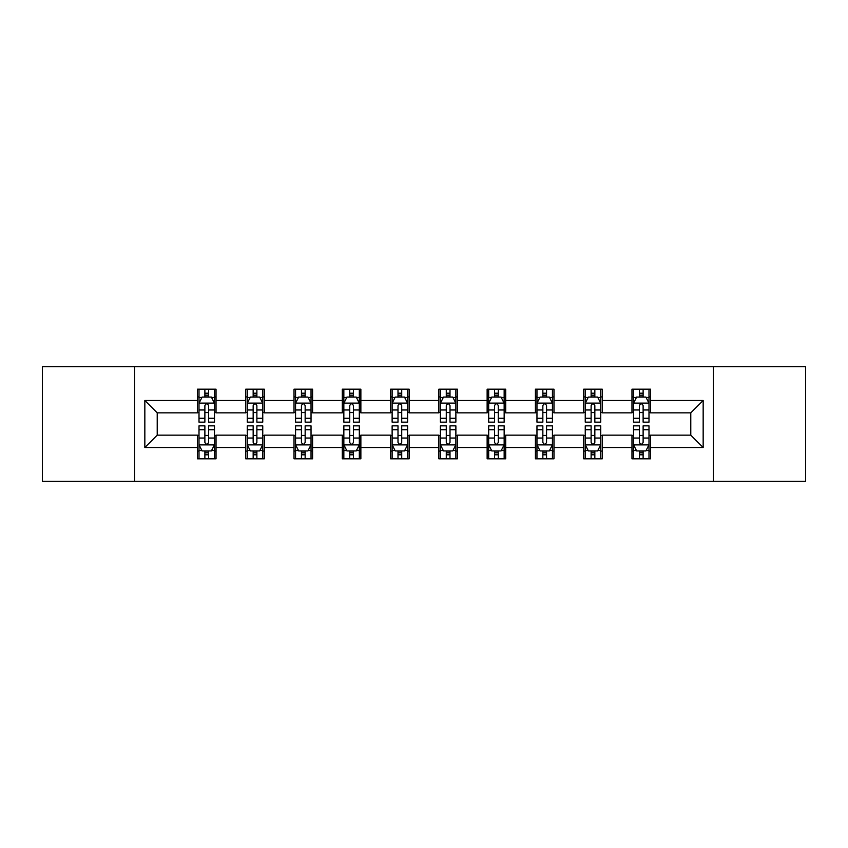 <?xml version="1.0" encoding="UTF-8"?>
<svg xmlns="http://www.w3.org/2000/svg" width="848" height="848" viewBox="0 0 848 848"><rect width="100%" height="100%" fill="white"/><g stroke="black" fill="none" stroke-linecap="round" stroke-linejoin="round"><path stroke-width="1.27" d="M713.369 481.251L805.6 481.251L805.6 366.749L713.369 366.749L713.369 481.251L134.631 481.251L134.631 366.749L42.4 366.749L42.4 481.251L134.631 481.251M713.369 366.749L134.631 366.749M650.543 400.479L650.543 389.179L631.972 389.179L631.972 400.479L602.271 400.479L602.271 389.179L583.7 389.179L583.7 400.479L553.988 400.479L553.988 389.179L535.417 389.179L535.417 400.479L505.705 400.479L505.705 389.179L487.134 389.179L487.134 400.479L457.422 400.479L457.422 389.179L438.851 389.179L438.851 400.479L409.149 400.479L409.149 389.179L390.578 389.179L390.578 400.479L360.866 400.479L360.866 389.179L342.295 389.179L342.295 400.479L312.583 400.479L312.583 389.179L294.012 389.179L294.012 400.479L264.3 400.479L264.3 389.179L245.729 389.179L245.729 400.479L216.028 400.479L216.028 389.179L197.457 389.179L197.457 400.479L144.838 400.479L144.838 447.521L157.219 435.141L197.457 435.141L197.457 458.821L216.028 458.821L216.028 435.141L245.729 435.141L245.729 458.821L264.3 458.821L264.3 435.141L294.012 435.141L294.012 458.821L312.583 458.821L312.583 435.141L342.295 435.141L342.295 458.821L360.866 458.821L360.866 435.141L390.578 435.141L390.578 458.821L409.149 458.821L409.149 435.141L438.851 435.141L438.851 458.821L457.422 458.821L457.422 435.141L487.134 435.141L487.134 458.821L505.705 458.821L505.705 435.141L535.417 435.141L535.417 458.821L553.988 458.821L553.988 435.141L583.7 435.141L583.7 458.821L602.271 458.821L602.271 435.141L631.972 435.141L631.972 458.821L650.543 458.821L650.543 435.141L690.781 435.141L690.781 412.859L650.543 412.859L650.543 400.479L703.162 400.479L703.162 447.521L650.543 447.521M631.972 447.521L602.271 447.521M583.7 447.521L553.988 447.521M535.417 447.521L505.705 447.521M487.134 447.521L457.422 447.521M438.851 447.521L409.149 447.521M390.578 447.521L360.866 447.521M342.295 447.521L312.583 447.521M294.012 447.521L264.3 447.521M245.729 447.521L216.028 447.521M197.457 447.521L144.838 447.521M631.972 400.479L631.972 412.859L602.271 412.859L602.271 400.479M583.7 400.479L583.7 412.859L553.988 412.859L553.988 400.479M535.417 400.479L535.417 412.859L505.705 412.859L505.705 400.479M487.134 400.479L487.134 412.859L457.422 412.859L457.422 400.479M438.851 400.479L438.851 412.859L409.149 412.859L409.149 400.479M390.578 400.479L390.578 412.859L360.866 412.859L360.866 400.479M342.295 400.479L342.295 412.859L312.583 412.859L312.583 400.479M294.012 400.479L294.012 412.859L264.3 412.859L264.3 400.479M245.729 400.479L245.729 412.859L216.028 412.859L216.028 400.479M197.457 400.479L197.457 412.859L157.219 412.859L144.838 400.479M157.219 412.859L157.219 435.141M703.162 447.521L690.781 435.141M690.781 412.859L703.162 400.479M197.457 396.917L199.004 396.917M204.877 396.917L208.597 396.917M214.48 396.917L216.028 396.917M197.457 412.552L199.004 412.552M204.877 412.552L208.597 412.552M214.48 412.552L216.028 412.552M197.457 435.448L199.004 435.448M204.877 435.448L208.597 435.448M214.48 435.448L216.028 435.448M197.457 451.083L199.004 451.083M204.877 451.083L208.597 451.083M214.48 451.083L216.028 451.083M245.729 435.448L247.277 435.448M253.16 435.448L256.88 435.448M262.753 435.448L264.3 435.448M245.729 451.083L247.277 451.083M253.16 451.083L256.88 451.083M262.753 451.083L264.3 451.083M245.729 396.917L247.277 396.917M253.16 396.917L256.88 396.917M262.753 396.917L264.3 396.917M245.729 412.552L247.277 412.552M253.16 412.552L256.88 412.552M262.753 412.552L264.3 412.552M294.012 435.448L295.56 435.448M301.443 435.448L305.153 435.448M311.036 435.448L312.583 435.448M294.012 451.083L295.56 451.083M301.443 451.083L305.153 451.083M311.036 451.083L312.583 451.083M294.012 396.917L295.56 396.917M301.443 396.917L305.153 396.917M311.036 396.917L312.583 396.917M294.012 412.552L295.56 412.552M301.443 412.552L305.153 412.552M311.036 412.552L312.583 412.552M342.295 435.448L343.843 435.448M349.726 435.448L353.436 435.448M359.319 435.448L360.866 435.448M342.295 451.083L343.843 451.083M349.726 451.083L353.436 451.083M359.319 451.083L360.866 451.083M342.295 396.917L343.843 396.917M349.726 396.917L353.436 396.917M359.319 396.917L360.866 396.917M342.295 412.552L343.843 412.552M349.726 412.552L353.436 412.552M359.319 412.552L360.866 412.552M390.578 435.448L392.126 435.448M397.998 435.448L401.719 435.448M407.602 435.448L409.149 435.448M390.578 451.083L392.126 451.083M397.998 451.083L401.719 451.083M407.602 451.083L409.149 451.083M390.578 396.917L392.126 396.917M397.998 396.917L401.719 396.917M407.602 396.917L409.149 396.917M390.578 412.552L392.126 412.552M397.998 412.552L401.719 412.552M407.602 412.552L409.149 412.552M438.851 435.448L440.398 435.448M446.281 435.448L450.002 435.448M455.874 435.448L457.422 435.448M438.851 451.083L440.398 451.083M446.281 451.083L450.002 451.083M455.874 451.083L457.422 451.083M438.851 396.917L440.398 396.917M446.281 396.917L450.002 396.917M455.874 396.917L457.422 396.917M438.851 412.552L440.398 412.552M446.281 412.552L450.002 412.552M455.874 412.552L457.422 412.552M487.134 435.448L488.681 435.448M494.564 435.448L498.274 435.448M504.157 435.448L505.705 435.448M487.134 451.083L488.681 451.083M494.564 451.083L498.274 451.083M504.157 451.083L505.705 451.083M487.134 396.917L488.681 396.917M494.564 396.917L498.274 396.917M504.157 396.917L505.705 396.917M487.134 412.552L488.681 412.552M494.564 412.552L498.274 412.552M504.157 412.552L505.705 412.552M535.417 435.448L536.964 435.448M542.847 435.448L546.557 435.448M552.44 435.448L553.988 435.448M535.417 451.083L536.964 451.083M542.847 451.083L546.557 451.083M552.44 451.083L553.988 451.083M535.417 396.917L536.964 396.917M542.847 396.917L546.557 396.917M552.44 396.917L553.988 396.917M535.417 412.552L536.964 412.552M542.847 412.552L546.557 412.552M552.44 412.552L553.988 412.552M583.7 435.448L585.247 435.448M591.12 435.448L594.84 435.448M600.723 435.448L602.271 435.448M583.7 451.083L585.247 451.083M591.12 451.083L594.84 451.083M600.723 451.083L602.271 451.083M583.7 396.917L585.247 396.917M591.12 396.917L594.84 396.917M600.723 396.917L602.271 396.917M583.7 412.552L585.247 412.552M591.12 412.552L594.84 412.552M600.723 412.552L602.271 412.552M631.972 435.448L633.52 435.448M639.403 435.448L643.123 435.448M648.996 435.448L650.543 435.448M631.972 451.083L633.52 451.083M639.403 451.083L643.123 451.083M648.996 451.083L650.543 451.083M631.972 396.917L633.52 396.917M639.403 396.917L643.123 396.917M648.996 396.917L650.543 396.917M631.972 412.552L633.52 412.552M639.403 412.552L643.123 412.552M648.996 412.552L650.543 412.552M208.597 393.207L204.877 393.207M214.48 418.265L208.597 418.265L208.597 422.145L214.48 422.145L214.48 403.266L211.385 397.076L202.1 397.076L199.004 403.266L199.004 422.145L204.877 422.145L204.877 418.265L199.004 418.265M199.004 403.266L199.004 389.179M214.48 403.266L214.48 389.179M204.877 397.076L204.877 389.179M208.597 389.179L208.597 397.076M208.597 418.265L208.597 405.588C207.357 403.203 206.117 403.203 204.877 405.588L204.877 418.265M204.877 454.793L208.597 454.793M199.004 429.735L204.877 429.735L204.877 425.855L199.004 425.855L199.004 444.734L202.1 450.924L211.385 450.924L214.48 444.734L214.48 425.855L208.597 425.855L208.597 429.735L214.48 429.735M214.48 444.734L214.48 458.821M199.004 444.734L199.004 458.821M208.597 450.924L208.597 458.821M204.877 458.821L204.877 450.924M204.877 429.735L204.877 442.412C206.117 444.797 207.357 444.797 208.597 442.412L208.597 429.735M256.88 393.207L253.16 393.207M262.753 418.265L256.88 418.265L256.88 422.145L262.753 422.145L262.753 403.266L259.658 397.076L250.372 397.076L247.277 403.266L247.277 422.145L253.16 422.145L253.16 418.265L247.277 418.265M247.277 403.266L247.277 389.179M262.753 403.266L262.753 389.179M253.16 397.076L253.16 389.179M256.88 389.179L256.88 397.076M256.88 418.265L256.88 405.588C255.64 403.203 254.4 403.203 253.16 405.588L253.16 418.265M305.153 393.207L301.443 393.207M311.036 418.265L305.153 418.265L305.153 422.145L311.036 422.145L311.036 403.266L307.941 397.076L298.655 397.076L295.56 403.266L295.56 422.145L301.443 422.145L301.443 418.265L295.56 418.265M295.56 403.266L295.56 389.179M311.036 403.266L311.036 389.179M301.443 397.076L301.443 389.179M305.153 389.179L305.153 397.076M305.153 418.265L305.153 405.588C303.923 403.203 302.683 403.203 301.443 405.588L301.443 418.265M253.16 454.793L256.88 454.793M247.277 429.735L253.16 429.735L253.16 425.855L247.277 425.855L247.277 444.734L250.372 450.924L259.658 450.924L262.753 444.734L262.753 425.855L256.88 425.855L256.88 429.735L262.753 429.735M262.753 444.734L262.753 458.821M247.277 444.734L247.277 458.821M256.88 450.924L256.88 458.821M253.16 458.821L253.16 450.924M253.16 429.735L253.16 442.412C254.4 444.797 255.64 444.797 256.88 442.412L256.88 429.735M301.443 454.793L305.153 454.793M295.56 429.735L301.443 429.735L301.443 425.855L295.56 425.855L295.56 444.734L298.655 450.924L307.941 450.924L311.036 444.734L311.036 425.855L305.153 425.855L305.153 429.735L311.036 429.735M311.036 444.734L311.036 458.821M295.56 444.734L295.56 458.821M305.153 450.924L305.153 458.821M301.443 458.821L301.443 450.924M301.443 429.735L301.443 442.412C302.683 444.797 303.913 444.797 305.153 442.412L305.153 429.735M353.436 393.207L349.726 393.207M359.319 418.265L353.436 418.265L353.436 422.145L359.319 422.145L359.319 403.266L356.224 397.076L346.938 397.076L343.843 403.266L343.843 422.145L349.726 422.145L349.726 418.265L343.843 418.265M343.843 403.266L343.843 389.179M359.319 403.266L359.319 389.179M349.726 397.076L349.726 389.179M353.436 389.179L353.436 397.076M353.436 418.265L353.436 405.588C352.196 403.203 350.966 403.203 349.726 405.588L349.726 418.265M401.719 393.207L397.998 393.207M407.602 418.265L401.719 418.265L401.719 422.145L407.602 422.145L407.602 403.266L404.507 397.076L395.221 397.076L392.126 403.266L392.126 422.145L397.998 422.145L397.998 418.265L392.126 418.265M392.126 403.266L392.126 389.179M407.602 403.266L407.602 389.179M397.998 397.076L397.998 389.179M401.719 389.179L401.719 397.076M401.719 418.265L401.719 405.588C400.479 403.203 399.238 403.203 397.998 405.588L397.998 418.265M450.002 393.207L446.281 393.207M455.874 418.265L450.002 418.265L450.002 422.145L455.874 422.145L455.874 403.266L452.779 397.076L443.493 397.076L440.398 403.266L440.398 422.145L446.281 422.145L446.281 418.265L440.398 418.265M440.398 403.266L440.398 389.179M455.874 403.266L455.874 389.179M446.281 397.076L446.281 389.179M450.002 389.179L450.002 397.076M450.002 418.265L450.002 405.588C448.762 403.203 447.521 403.203 446.281 405.588L446.281 418.265M349.726 454.793L353.436 454.793M343.843 429.735L349.726 429.735L349.726 425.855L343.843 425.855L343.843 444.734L346.938 450.924L356.224 450.924L359.319 444.734L359.319 425.855L353.436 425.855L353.436 429.735L359.319 429.735M359.319 444.734L359.319 458.821M343.843 444.734L343.843 458.821M353.436 450.924L353.436 458.821M349.726 458.821L349.726 450.924M349.726 429.735L349.726 442.412C350.955 444.797 352.196 444.797 353.436 442.412L353.436 429.735M397.998 454.793L401.719 454.793M392.126 429.735L397.998 429.735L397.998 425.855L392.126 425.855L392.126 444.734L395.221 450.924L404.507 450.924L407.602 444.734L407.602 425.855L401.719 425.855L401.719 429.735L407.602 429.735M407.602 444.734L407.602 458.821M392.126 444.734L392.126 458.821M401.719 450.924L401.719 458.821M397.998 458.821L397.998 450.924M397.998 429.735L397.998 442.412C399.238 444.797 400.479 444.797 401.719 442.412L401.719 429.735M446.281 454.793L450.002 454.793M440.398 429.735L446.281 429.735L446.281 425.855L440.398 425.855L440.398 444.734L443.493 450.924L452.779 450.924L455.874 444.734L455.874 425.855L450.002 425.855L450.002 429.735L455.874 429.735M455.874 444.734L455.874 458.821M440.398 444.734L440.398 458.821M450.002 450.924L450.002 458.821M446.281 458.821L446.281 450.924M446.281 429.735L446.281 442.412C447.521 444.797 448.762 444.797 450.002 442.412L450.002 429.735M494.564 454.793L498.274 454.793M488.681 429.735L494.564 429.735L494.564 425.855L488.681 425.855L488.681 444.734L491.776 450.924L501.062 450.924L504.157 444.734L504.157 425.855L498.274 425.855L498.274 429.735L504.157 429.735M504.157 444.734L504.157 458.821M488.681 444.734L488.681 458.821M498.274 450.924L498.274 458.821M494.564 458.821L494.564 450.924M494.564 429.735L494.564 442.412C495.804 444.797 497.034 444.797 498.274 442.412L498.274 429.735M542.847 454.793L546.557 454.793M536.964 429.735L542.847 429.735L542.847 425.855L536.964 425.855L536.964 444.734L540.059 450.924L549.345 450.924L552.44 444.734L552.44 425.855L546.557 425.855L546.557 429.735L552.44 429.735M552.44 444.734L552.44 458.821M536.964 444.734L536.964 458.821M546.557 450.924L546.557 458.821M542.847 458.821L542.847 450.924M542.847 429.735L542.847 442.412C544.077 444.797 545.317 444.797 546.557 442.412L546.557 429.735M591.12 454.793L594.84 454.793M585.247 429.735L591.12 429.735L591.12 425.855L585.247 425.855L585.247 444.734L588.342 450.924L597.628 450.924L600.723 444.734L600.723 425.855L594.84 425.855L594.84 429.735L600.723 429.735M600.723 444.734L600.723 458.821M585.247 444.734L585.247 458.821M594.84 450.924L594.84 458.821M591.12 458.821L591.12 450.924M591.12 429.735L591.12 442.412C592.36 444.797 593.6 444.797 594.84 442.412L594.84 429.735M498.274 393.207L494.564 393.207M504.157 418.265L498.274 418.265L498.274 422.145L504.157 422.145L504.157 403.266L501.062 397.076L491.776 397.076L488.681 403.266L488.681 422.145L494.564 422.145L494.564 418.265L488.681 418.265M488.681 403.266L488.681 389.179M504.157 403.266L504.157 389.179M494.564 397.076L494.564 389.179M498.274 389.179L498.274 397.076M498.274 418.265L498.274 405.588C497.045 403.203 495.804 403.203 494.564 405.588L494.564 418.265M546.557 393.207L542.847 393.207M552.44 418.265L546.557 418.265L546.557 422.145L552.44 422.145L552.44 403.266L549.345 397.076L540.059 397.076L536.964 403.266L536.964 422.145L542.847 422.145L542.847 418.265L536.964 418.265M536.964 403.266L536.964 389.179M552.44 403.266L552.44 389.179M542.847 397.076L542.847 389.179M546.557 389.179L546.557 397.076M546.557 418.265L546.557 405.588C545.317 403.203 544.087 403.203 542.847 405.588L542.847 418.265M594.84 393.207L591.12 393.207M600.723 418.265L594.84 418.265L594.84 422.145L600.723 422.145L600.723 403.266L597.628 397.076L588.342 397.076L585.247 403.266L585.247 422.145L591.12 422.145L591.12 418.265L585.247 418.265M585.247 403.266L585.247 389.179M600.723 403.266L600.723 389.179M591.12 397.076L591.12 389.179M594.84 389.179L594.84 397.076M594.84 418.265L594.84 405.588C593.6 403.203 592.36 403.203 591.12 405.588L591.12 418.265M643.123 393.207L639.403 393.207M648.996 418.265L643.123 418.265L643.123 422.145L648.996 422.145L648.996 403.266L645.9 397.076L636.615 397.076L633.52 403.266L633.52 422.145L639.403 422.145L639.403 418.265L633.52 418.265M633.52 403.266L633.52 389.179M648.996 403.266L648.996 389.179M639.403 397.076L639.403 389.179M643.123 389.179L643.123 397.076M643.123 418.265L643.123 405.588C641.883 403.203 640.643 403.203 639.403 405.588L639.403 418.265M639.403 454.793L643.123 454.793M633.52 429.735L639.403 429.735L639.403 425.855L633.52 425.855L633.52 444.734L636.615 450.924L645.9 450.924L648.996 444.734L648.996 425.855L643.123 425.855L643.123 429.735L648.996 429.735M648.996 444.734L648.996 458.821M633.52 444.734L633.52 458.821M643.123 450.924L643.123 458.821M639.403 458.821L639.403 450.924M639.403 429.735L639.403 442.412C640.643 444.797 641.883 444.797 643.123 442.412L643.123 429.735M214.396 403.107L199.079 403.107M199.004 397.447L201.909 397.447M211.565 397.447L214.48 397.447M204.877 409.966L199.004 409.966M214.48 409.966L208.597 409.966M208.597 395.179L204.877 395.179M199.079 444.893L214.396 444.893M214.48 450.553L211.565 450.553M201.909 450.553L199.004 450.553M208.597 438.034L214.48 438.034M199.004 438.034L204.877 438.034M204.877 452.821L208.597 452.821M262.679 403.107L247.362 403.107M247.277 397.447L250.192 397.447M259.848 397.447L262.753 397.447M253.16 409.966L247.277 409.966M262.753 409.966L256.88 409.966M256.88 395.179L253.16 395.179M310.962 403.107L295.645 403.107M295.56 397.447L298.475 397.447M308.131 397.447L311.036 397.447M301.443 409.966L295.56 409.966M311.036 409.966L305.153 409.966M305.153 395.179L301.443 395.179M247.362 444.893L262.679 444.893M262.753 450.553L259.848 450.553M250.192 450.553L247.277 450.553M256.88 438.034L262.753 438.034M247.277 438.034L253.16 438.034M253.16 452.821L256.88 452.821M295.645 444.893L310.962 444.893M311.036 450.553L308.131 450.553M298.475 450.553L295.56 450.553M305.153 438.034L311.036 438.034M295.56 438.034L301.443 438.034M301.443 452.821L305.153 452.821M359.245 403.107L343.917 403.107M343.843 397.447L346.747 397.447M356.404 397.447L359.319 397.447M349.726 409.966L343.843 409.966M359.319 409.966L353.436 409.966M353.436 395.179L349.726 395.179M407.517 403.107L392.2 403.107M392.126 397.447L395.03 397.447M404.687 397.447L407.602 397.447M397.998 409.966L392.126 409.966M407.602 409.966L401.719 409.966M401.719 395.179L397.998 395.179M455.8 403.107L440.483 403.107M440.398 397.447L443.313 397.447M452.97 397.447L455.874 397.447M446.281 409.966L440.398 409.966M455.874 409.966L450.002 409.966M450.002 395.179L446.281 395.179M343.917 444.893L359.245 444.893M359.319 450.553L356.404 450.553M346.747 450.553L343.843 450.553M353.436 438.034L359.319 438.034M343.843 438.034L349.726 438.034M349.726 452.821L353.436 452.821M392.2 444.893L407.517 444.893M407.602 450.553L404.687 450.553M395.03 450.553L392.126 450.553M401.719 438.034L407.602 438.034M392.126 438.034L397.998 438.034M397.998 452.821L401.719 452.821M440.483 444.893L455.8 444.893M455.874 450.553L452.97 450.553M443.313 450.553L440.398 450.553M450.002 438.034L455.874 438.034M440.398 438.034L446.281 438.034M446.281 452.821L450.002 452.821M488.755 444.893L504.083 444.893M504.157 450.553L501.253 450.553M491.596 450.553L488.681 450.553M498.274 438.034L504.157 438.034M488.681 438.034L494.564 438.034M494.564 452.821L498.274 452.821M537.038 444.893L552.355 444.893M552.44 450.553L549.525 450.553M539.869 450.553L536.964 450.553M546.557 438.034L552.44 438.034M536.964 438.034L542.847 438.034M542.847 452.821L546.557 452.821M585.321 444.893L600.638 444.893M600.723 450.553L597.808 450.553M588.152 450.553L585.247 450.553M594.84 438.034L600.723 438.034M585.247 438.034L591.12 438.034M591.12 452.821L594.84 452.821M504.083 403.107L488.755 403.107M488.681 397.447L491.596 397.447M501.253 397.447L504.157 397.447M494.564 409.966L488.681 409.966M504.157 409.966L498.274 409.966M498.274 395.179L494.564 395.179M552.355 403.107L537.038 403.107M536.964 397.447L539.869 397.447M549.525 397.447L552.44 397.447M542.847 409.966L536.964 409.966M552.44 409.966L546.557 409.966M546.557 395.179L542.847 395.179M600.638 403.107L585.321 403.107M585.247 397.447L588.152 397.447M597.808 397.447L600.723 397.447M591.12 409.966L585.247 409.966M600.723 409.966L594.84 409.966M594.84 395.179L591.12 395.179M648.921 403.107L633.604 403.107M633.52 397.447L636.435 397.447M646.091 397.447L648.996 397.447M639.403 409.966L633.52 409.966M648.996 409.966L643.123 409.966M643.123 395.179L639.403 395.179M633.604 444.893L648.921 444.893M648.996 450.553L646.091 450.553M636.435 450.553L633.52 450.553M643.123 438.034L648.996 438.034M633.52 438.034L639.403 438.034M639.403 452.821L643.123 452.821"/></g></svg>
